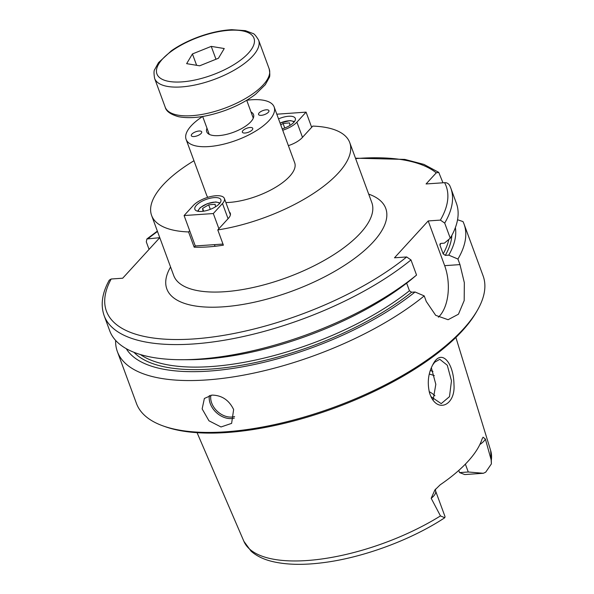 <?xml version="1.0" encoding="UTF-8"?>
<svg xmlns="http://www.w3.org/2000/svg" width="594" height="594" viewBox="0 0 594 594"><rect width="100%" height="100%" fill="white"/><g stroke="black" fill="none" stroke-linecap="round" stroke-linejoin="round"><path stroke-width="0.89" d="M201.121 133.464A5.539 2.153 159.8 0 1 195.575 136.301A5.539 2.153 159.8 0 1 191.313 135.692A5.539 2.153 159.8 0 1 195.775 131.757A5.539 2.153 159.8 0 1 201.715 131.868A5.539 2.153 159.8 0 1 201.121 133.464M268.339 112.259A5.539 2.153 159.8 0 1 262.793 115.102A5.539 2.153 159.8 0 1 258.538 114.493A5.539 2.153 159.8 0 1 262.993 110.558A5.539 2.153 159.8 0 1 268.933 110.662A5.539 2.153 159.8 0 1 268.339 112.259M252.16 129.952A5.539 2.153 159.8 0 1 246.614 132.789A5.539 2.153 159.8 0 1 242.352 132.18A5.539 2.153 159.8 0 1 246.807 128.245A5.539 2.153 159.8 0 1 252.754 128.356A5.539 2.153 159.8 0 1 252.16 129.952M229.351 211.976A17.582 6.831 159.8 0 1 230.294 213.253A17.582 6.831 159.8 0 1 228.408 218.325L217.783 229.93A105.554 41.001 -20.2 0 0 349.732 142.567A105.554 41.001 -20.2 0 0 312.778 126.091L302.153 137.704A17.582 6.831 159.8 0 1 288.38 145.649M217.783 229.93L223.389 245.166A105.554 41.001 159.8 0 1 194.171 247.178L188.565 231.942L189.679 230.724M193.963 160.744A105.554 41.001 -20.2 0 0 151.611 215.466A105.554 41.001 -20.2 0 0 188.565 231.942M194.171 247.178L195.285 245.961L222.98 244.06M449.755 185.603C448.522 183.516 446.799 182.544 444.602 182.685L426.076 183.954L436.248 172.839L438.743 172.379L442.976 182.796M149.064 249.383L146.302 241.877L146.896 238.966L159.779 237.674L122.691 278.215L111.182 279.002L109.281 280.13C102.116 293.013 100.401 304.841 104.136 315.622A184.689 71.748 -20.2 0 0 228.942 339.419A184.689 71.748 -20.2 0 0 410.981 259.934L406.675 256.957L394.49 257.796L428.207 220.938L440.384 220.099L444.698 223.077L450.267 238.216A184.689 71.748 -20.2 0 0 456.37 203.207L450.801 188.075A184.689 71.748 -20.2 0 1 444.698 223.077M209.244 134.363L202.665 116.476A46.911 18.221 -20.2 0 0 186.1 139.375L206.645 195.211A46.911 18.221 -20.2 0 0 207.855 197.327M225.891 202.561A46.911 18.221 -20.2 0 0 274.324 188.053A46.911 18.221 -20.2 0 0 294.698 162.815L274.153 106.979A46.911 18.221 -20.2 0 0 251.537 99.777A46.911 18.221 -20.2 0 0 246.71 100.267L253.274 118.161M186.1 139.375A46.911 18.221 -20.2 0 0 236.419 140.281A46.911 18.221 -20.2 0 0 274.153 106.979M206.979 128.193A24.933 9.682 -20.2 0 0 206.727 131.786A24.933 9.682 -20.2 0 0 233.472 132.269A24.933 9.682 -20.2 0 0 253.527 114.568A24.933 9.682 -20.2 0 0 251.002 111.999M459.563 472.594L464.753 474.561L483.36 473.277L468.265 471.992L459.563 472.594L458.768 470.426M479.855 444.52A18.028 7.002 -20.2 0 0 485.38 439.055L491.305 460.35L491.379 463.914L485.736 472.141A18.028 7.002 159.8 0 1 483.36 473.277M440.466 515.919L431.185 498.299A18.028 7.002 -20.2 0 0 435.565 490.889L444.965 516.446A18.028 7.002 159.8 0 1 445.032 516.639L444.772 517.73L440.466 515.919A131.489 51.077 -20.2 0 1 243.904 541.349L197.074 432.684M485.38 439.055L483.071 437.191L482.053 439.04A132.989 51.663 -20.2 0 1 440.169 484.823L434.867 490.02L431.185 498.299M429.714 393.584L431.222 397.2C439.07 412.912 455.427 404.165 453.979 384.801C453.764 362.882 441.409 347.861 432.996 364.337C428.14 373.277 427.049 383.026 429.714 393.584M432.603 365.043L434.697 362.214L439.79 359.303L447.275 365.228L451.47 380.813L449.495 396.644L441.201 403.63L430.947 396.651M433.145 399.829L435.818 384.34L431.341 367.701M211.984 395.099C221.792 395.255 229.009 400.074 233.628 409.548L231.623 423.381L221.013 426.967L208.962 420.797L202.146 408.902L204.373 398.455L211.984 395.099M450.267 238.216L444.357 243.161L440.911 243.399L439.968 243.956L439.931 245.107L443.161 253.89L445.322 255.375L448.767 255.138L457.929 259.051A184.689 71.748 -20.2 0 0 464.033 224.049A184.689 71.748 -20.2 0 0 462.993 221.577L457.543 219.743M457.929 259.051L459.971 264.605L464.337 282.714L464.181 300.579L458.457 314.211L448.084 319.713L435.677 315.317L426.262 301.462L424.22 295.909L415.05 291.996L411.605 292.233L409.444 290.748L406.652 283.16M115.622 340.407A184.689 71.748 -20.2 0 0 117.374 351.596A184.689 71.748 -20.2 0 0 242.181 375.393A184.689 71.748 -20.2 0 0 424.22 295.909M117.374 351.596L136.457 403.467A184.689 71.748 -20.2 0 0 163.053 425.913A184.689 71.748 -20.2 0 0 334.563 407.024A184.689 71.748 -20.2 0 0 477.413 310.246A184.689 71.748 -20.2 0 0 483.122 275.92L464.033 224.049M448.767 255.138A175.817 68.303 -20.2 0 0 455.375 227.599M104.136 315.622L109.704 330.754A184.689 71.748 -20.2 0 0 182.692 359.719A184.689 71.748 -20.2 0 0 416.55 275.067L410.981 259.934M182.692 359.719L189.144 359.697A175.817 68.303 -20.2 0 0 410.647 280.019L416.55 275.067M126.27 348.685A175.817 68.303 -20.2 0 0 248.017 365.785A175.817 68.303 -20.2 0 0 415.05 291.996M438.379 317.211A36.939 20.441 86.1 0 0 444.661 265.659L428.207 220.938M163.053 425.913L165.11 426.648A182.848 71.028 -20.2 0 0 334.905 407.952A182.848 71.028 -20.2 0 0 476.321 312.14L477.413 310.246M219.386 203.727A13.855 5.383 159.8 0 1 205.524 210.825A13.855 5.383 159.8 0 1 194.877 209.303A13.855 5.383 159.8 0 1 206.014 199.473A13.855 5.383 159.8 0 1 220.871 199.74A13.855 5.383 159.8 0 1 219.386 203.727M222.483 203.519A17.582 6.831 -20.2 0 0 224.376 198.448A17.582 6.831 -20.2 0 0 210.863 196.517A17.582 6.831 -20.2 0 0 193.265 205.524L184.095 215.548L213.313 213.543L222.483 203.519L228.066 218.689M218.896 228.712L213.313 213.543M195.285 245.961L184.095 215.548M203.029 211.278L202.613 208.412L208.657 204.833L215.132 204.254L215.503 206.809M203.638 211.189L202.613 208.412M210.321 209.348L208.657 204.833M278.534 118.882A13.855 5.383 159.8 0 1 295.3 118.377A13.855 5.383 159.8 0 1 282.202 128.868M282.707 130.242A17.582 6.831 -20.2 0 0 296.911 122.156L306.081 112.132L276.811 114.197M311.664 127.309L306.081 112.132M280.732 124.866L283.086 123.478L289.56 122.891L289.931 125.445M284.741 127.992L283.086 123.478M218.451 58.249L199.651 65.808L186.642 63.655L192.434 53.943L211.241 46.384L224.25 48.537L218.451 58.249M211.241 46.384L215.971 59.244M192.434 53.943L196.621 65.303M349.732 142.567L371.822 202.621A105.554 41.001 159.8 0 1 286.924 277.554A105.554 41.001 159.8 0 1 173.708 275.519L151.611 215.466M170.575 267.01A116.632 45.307 -20.2 0 0 291.936 291.171A116.632 45.307 -20.2 0 0 368.696 194.119M436.248 172.839A180.999 70.315 -20.2 0 0 355.628 158.605M157.507 231.497A180.999 70.315 -20.2 0 0 148.27 238.461M111.182 279.002A180.999 70.315 -20.2 0 0 195.263 338.832A180.999 70.315 -20.2 0 0 406.675 256.957M440.384 220.099A180.999 70.315 -20.2 0 0 444.602 182.685M465.369 464.137L468.265 471.992M491.305 460.35A131.489 51.077 -20.2 0 0 490.659 450.556L455.888 337.459M430.271 370.567A116.357 45.203 159.8 0 1 432.952 371.384M210.9 395.21A17.36 12.793 -137.5 0 0 211.694 403.029A17.36 12.793 -137.5 0 0 234.6 416.491M209.385 395.522A18.466 13.61 -137.5 0 0 210.269 403.645A18.466 13.61 -137.5 0 0 234.348 418.057M445.322 255.375A171.763 66.721 -20.2 0 0 451.856 235.373M443.161 253.89A169.914 66.008 -20.2 0 0 448.819 239.427M439.931 245.107A169.914 66.008 -20.2 0 0 440.845 243.406M140.422 354.551A169.914 66.008 -20.2 0 0 409.444 290.748M133.984 352.331A171.763 66.721 -20.2 0 0 255.984 362.437A171.763 66.721 -20.2 0 0 411.605 292.233M444.661 265.659L459.971 264.605M430.917 396.592A97.884 38.023 159.8 0 1 433.739 398.76M429.172 391.669A99.733 38.744 159.8 0 1 434.912 395.745M429.284 374.057A114.508 44.483 159.8 0 1 434.311 375.653M198.344 211.345A11.353 4.41 159.8 0 1 207.566 203.69A11.353 4.41 159.8 0 1 219.557 203.534M302.495 137.333L296.911 122.156M280.086 123.107A11.353 4.41 159.8 0 1 293.985 122.178M269.193 68.904A55.405 21.525 159.8 0 1 224.629 108.242A55.405 21.525 159.8 0 1 165.199 107.172C166.157 111.293 170.641 114.479 178.638 116.721C191.298 119.038 206.727 116.981 224.926 110.536C236.939 106.126 247.156 100.69 255.576 94.231L265.295 84.704L269.06 77.881C269.995 76.916 270.04 73.923 269.193 68.904L258.62 40.154C256.007 35.796 254.039 33.546 252.702 33.413L245.411 30.658L231.831 29.7C221.235 30.242 209.934 32.722 197.921 37.147C187.86 40.919 179.017 45.463 171.384 50.78L158.524 62.63L154.752 69.446C153.824 70.419 153.779 73.411 154.618 78.423A55.405 21.525 -20.2 0 0 214.055 79.492A55.405 21.525 -20.2 0 0 258.62 40.154M172.334 50.609A51.715 20.092 159.8 0 1 253.311 36.858A51.715 20.092 159.8 0 1 190.689 80.821A51.715 20.092 159.8 0 1 172.334 50.609M449.636 185.321L450.801 188.075M438.743 172.371L423.968 164.412L404.789 159.4L355.479 158.197M157.358 231.096L146.896 238.966M435.565 490.889L435.432 489.144M491.379 463.914L490.659 450.556M444.772 517.73C411.13 539.976 362.756 557.803 322.683 562.726C302.792 565.25 285.863 564.805 271.896 561.389C263.417 559.31 256.474 555.91 251.084 551.187L243.904 541.349M230.405 214.842L224.376 198.448M214.441 244.646L215.043 246.287M220.032 202.94L215.808 201.945L207.425 203.631L200.185 207.685L197.594 211.197M294.461 121.584L290.236 120.589L280.049 123.01M154.618 78.423L165.199 107.172"/></g></svg>
